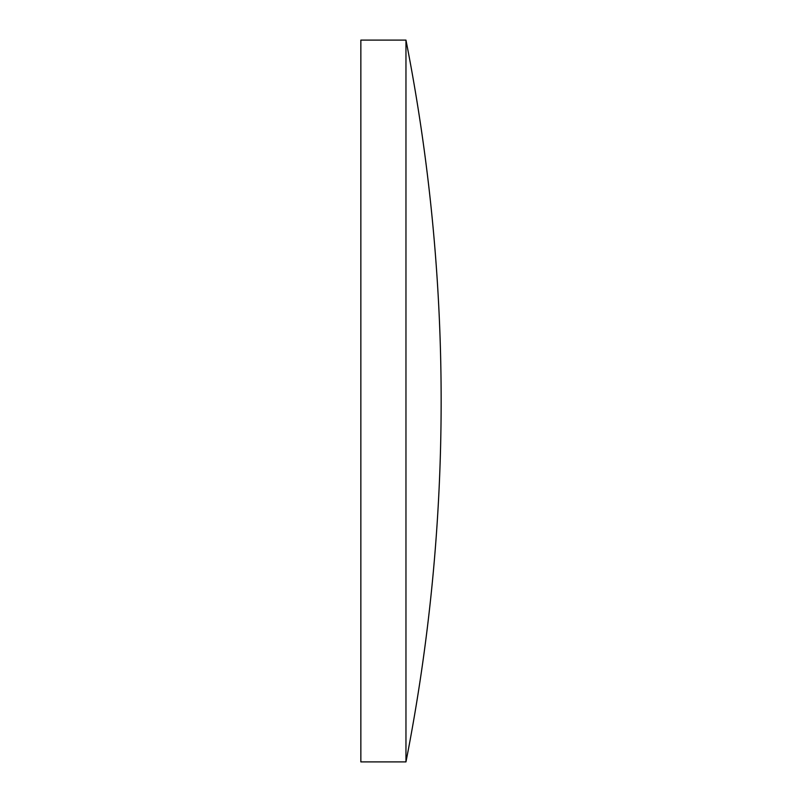 <?xml version="1.0" encoding="UTF-8"?>
<svg xmlns="http://www.w3.org/2000/svg" width="802" height="802" viewBox="0 0 802 802"><rect width="100%" height="100%" fill="white"/><g stroke="black" fill="none" stroke-linecap="round" stroke-linejoin="round"><path stroke-width="1.2" d="M405.962 401L405.962 40.1L360.85 40.1L360.85 761.9L405.962 761.9L405.962 401M405.962 761.9A1868.359 1868.359 0 0 0 405.962 40.1"/></g></svg>

